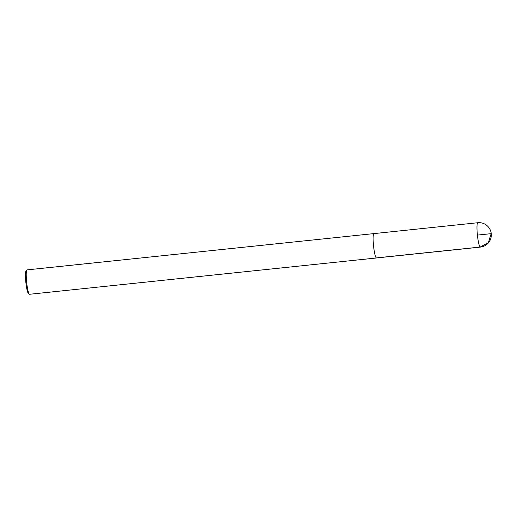 <?xml version="1.0" encoding="UTF-8"?>
<svg xmlns="http://www.w3.org/2000/svg" width="517" height="517" viewBox="0 0 517 517"><rect width="100%" height="100%" fill="white"/><g stroke="black" fill="none" stroke-linecap="round" stroke-linejoin="round"><path stroke-width="0.78" d="M373.991 233.6A12.259 1.661 84 0 0 373.927 233.6L27.033 269.887A12.259 1.661 84 0 0 26.813 270.029L26.005 271.05A11.316 1.538 84 0 0 25.85 282.334A11.316 1.538 84 0 0 28.332 293.346A11.316 1.538 84 0 0 28.377 293.378M26.813 270.029A12.259 1.661 84 0 0 26.651 282.25A12.259 1.661 84 0 0 29.34 294.179A12.259 1.661 84 0 0 29.385 294.212A12.259 1.661 84 0 0 29.579 294.27L376.473 257.977A12.259 1.661 84 0 0 376.538 257.964M373.927 233.6A12.259 1.661 84 0 0 373.481 245.278A12.259 1.661 84 0 0 376.286 257.918A12.259 1.661 84 0 0 376.473 257.977A12.246 1.661 -96 0 1 376.286 257.912A12.246 1.661 -96 0 1 373.481 245.278A12.246 1.661 -96 0 1 373.927 233.606L477.786 222.73A12.259 1.661 84 0 0 477.34 234.414A12.259 1.661 84 0 0 480.144 247.055A12.259 1.661 84 0 0 480.338 247.113A12.259 12.259 0 0 0 485.851 224.714A12.259 12.259 0 0 0 477.786 222.73M477.411 235.093L491.144 233.658L488.371 242.609L480.144 247.055L376.286 257.912M28.332 293.346L29.34 294.179M376.473 257.97L480.338 247.113"/></g></svg>
